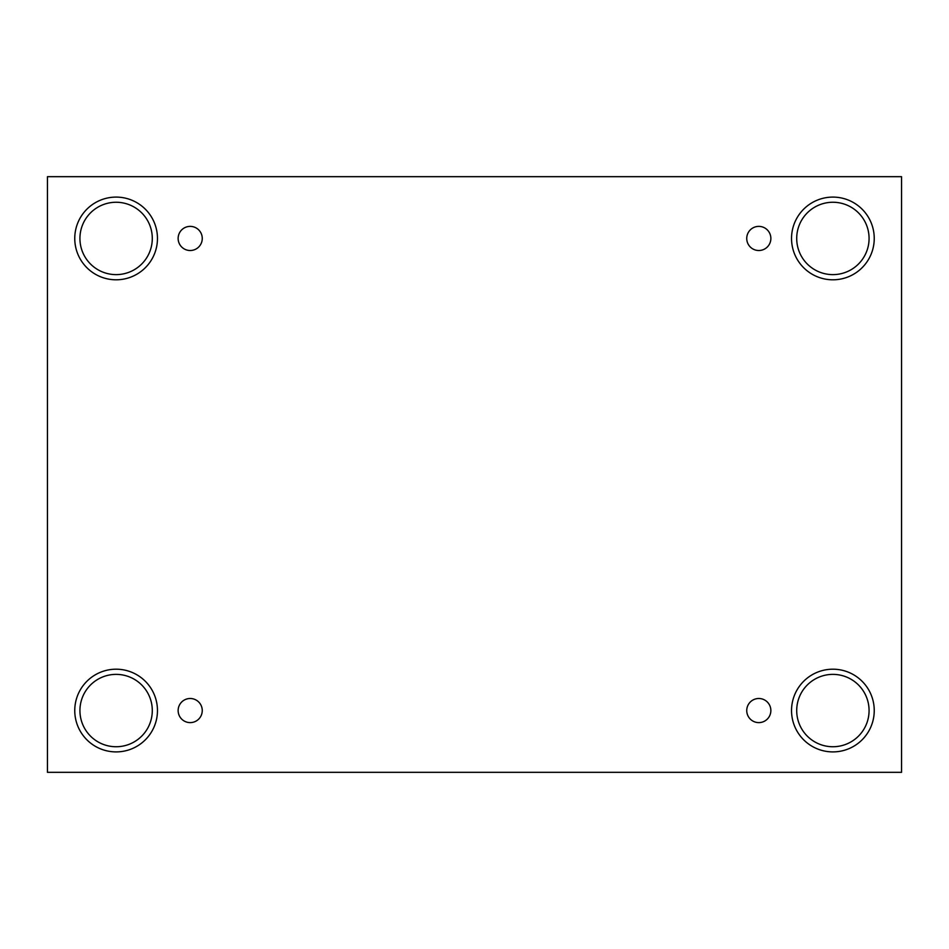 <?xml version="1.0" encoding="UTF-8"?>
<svg xmlns="http://www.w3.org/2000/svg" width="949" height="949" viewBox="0 0 949 949"><rect width="100%" height="100%" fill="white"/><g stroke="black" fill="none" stroke-linecap="round" stroke-linejoin="round"><path stroke-width="1.42" d="M901.55 176.68L47.45 176.68L47.45 772.32L901.55 772.32L901.55 176.68M190.203 722.616A12.064 12.064 0 0 1 179.752 704.526A12.064 12.064 0 0 1 200.642 704.526A12.064 12.064 0 0 1 190.203 722.616M758.797 722.616A12.064 12.064 0 0 1 748.358 704.526A12.064 12.064 0 0 1 769.248 704.526A12.064 12.064 0 0 1 758.797 722.616M758.797 250.512A12.064 12.064 0 0 1 748.358 232.41A12.064 12.064 0 0 1 769.248 232.41A12.064 12.064 0 0 1 758.797 250.512M190.203 250.512A12.064 12.064 0 0 1 179.752 232.41A12.064 12.064 0 0 1 200.642 232.41A12.064 12.064 0 0 1 190.203 250.512M832.89 751.905A41.353 41.353 0 0 1 797.077 689.876A41.353 41.353 0 0 1 868.703 689.876A41.353 41.353 0 0 1 832.89 751.905M116.11 751.905A41.353 41.353 0 0 1 80.297 689.876A41.353 41.353 0 0 1 151.923 689.876A41.353 41.353 0 0 1 116.11 751.905M116.11 279.801A41.353 41.353 0 0 1 80.297 217.772A41.353 41.353 0 0 1 151.923 217.772A41.353 41.353 0 0 1 116.11 279.801M832.89 279.801A41.353 41.353 0 0 1 797.077 217.772A41.353 41.353 0 0 1 868.703 217.772A41.353 41.353 0 0 1 832.89 279.801M796.709 238.448A36.181 36.181 0 0 1 850.98 207.107A36.181 36.181 0 0 1 850.98 269.777A36.181 36.181 0 0 1 796.709 238.448M79.93 238.448A36.181 36.181 0 0 1 134.2 207.107A36.181 36.181 0 0 1 134.2 269.777A36.181 36.181 0 0 1 79.93 238.448M79.93 710.552A36.181 36.181 0 0 1 134.2 679.223A36.181 36.181 0 0 1 134.2 741.893A36.181 36.181 0 0 1 79.93 710.552M796.709 710.552A36.181 36.181 0 0 1 850.98 679.223A36.181 36.181 0 0 1 850.98 741.893A36.181 36.181 0 0 1 796.709 710.552"/></g></svg>
